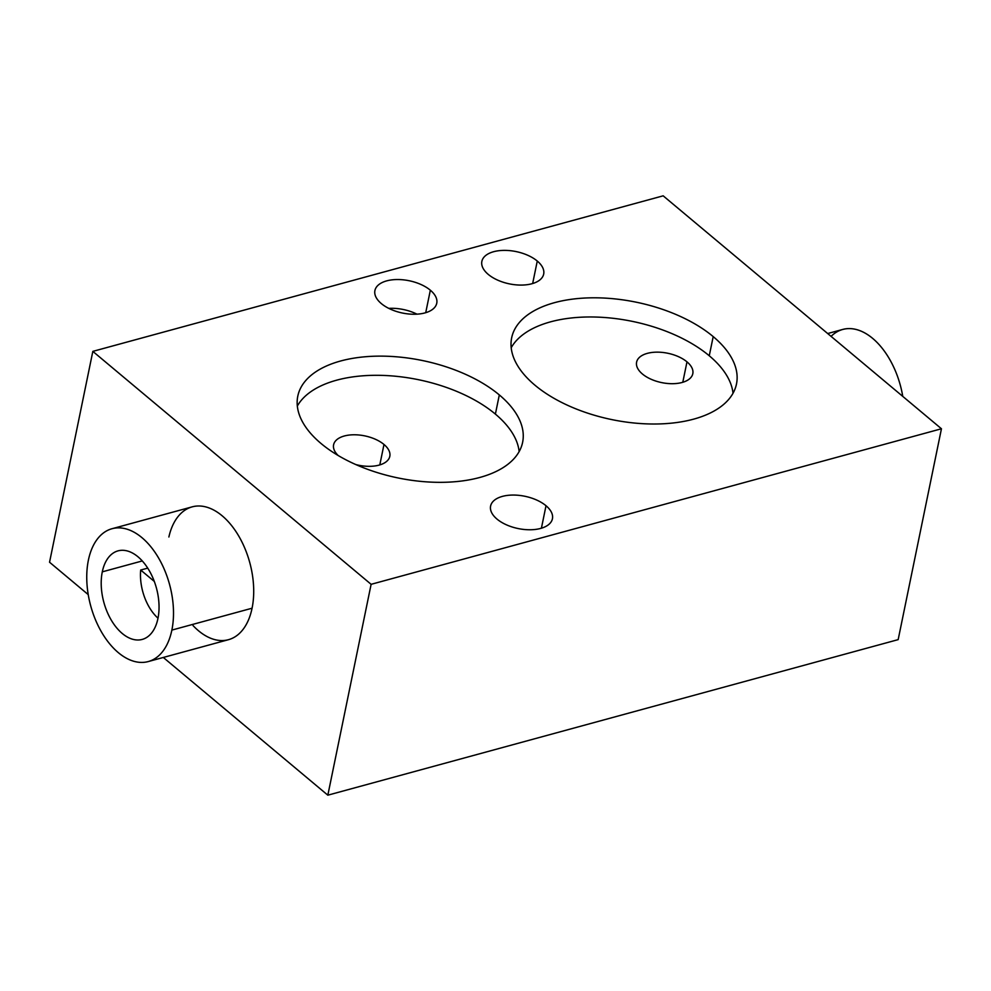 <?xml version="1.0" encoding="UTF-8"?>
<svg xmlns="http://www.w3.org/2000/svg" width="991" height="991" viewBox="0 0 991 991"><rect width="100%" height="100%" fill="white"/><g stroke="black" fill="none" stroke-linecap="round" stroke-linejoin="round"><path stroke-width="1.49" d="M371.117 584.318L92.832 351.371L663.165 195.822L941.45 428.769L371.117 584.318L92.832 351.371L49.55 562.231L88.236 594.612L49.55 562.231L92.832 351.371L663.165 195.822L941.45 428.769L371.117 584.318L327.835 795.178L371.117 584.318M321.084 443.534A114.758 59.956 11.6 0 0 479.768 477.476A114.758 59.956 11.6 0 0 499.315 394.926A114.758 59.956 11.6 0 0 340.631 360.997A114.758 59.956 11.6 0 0 321.084 443.534A114.758 59.956 11.6 0 0 441.23 482.332A114.758 59.956 11.6 0 0 522.616 442.308A114.758 59.956 11.6 0 0 499.315 394.926L495.389 414.102A114.758 59.956 -168.4 0 1 519.135 451.586A114.758 59.956 -168.4 0 0 495.389 414.102L499.315 394.926A114.758 59.956 11.6 0 0 379.181 356.128A114.758 59.956 11.6 0 0 297.796 396.165A114.758 59.956 11.6 0 0 321.084 443.534M534.967 385.214A114.758 59.956 11.6 0 0 693.65 419.143A114.758 59.956 11.6 0 0 713.198 336.606A114.758 59.956 11.6 0 0 554.514 302.664A114.758 59.956 11.6 0 0 534.967 385.214A114.758 59.956 11.6 0 0 655.101 424.012A114.758 59.956 11.6 0 0 736.486 383.975A114.758 59.956 11.6 0 0 713.198 336.606L709.259 355.769A114.758 59.956 -168.4 0 1 733.018 393.254A114.758 59.956 -168.4 0 0 709.259 355.769L713.198 336.606A114.758 59.956 11.6 0 0 593.052 297.808A114.758 59.956 11.6 0 0 511.666 337.832A114.758 59.956 11.6 0 0 534.967 385.214M497.011 519.098A31.563 16.488 11.6 0 0 540.652 528.426A31.563 16.488 11.6 0 0 546.016 505.732A31.563 16.488 11.6 0 0 502.387 496.392A31.563 16.488 11.6 0 0 497.011 519.098A31.563 16.488 11.6 0 0 530.049 529.764A31.563 16.488 11.6 0 0 552.433 518.764A31.563 16.488 11.6 0 0 546.016 505.732L541.408 528.215L546.016 505.732A31.563 16.488 11.6 0 0 512.979 495.054A31.563 16.488 11.6 0 0 490.607 506.067A31.563 16.488 11.6 0 0 497.011 519.098M488.266 274.408A31.563 16.488 11.6 0 0 531.894 283.748A31.563 16.488 11.6 0 0 537.271 261.042A31.563 16.488 11.6 0 0 493.642 251.714A31.563 16.488 11.6 0 0 488.266 274.408A31.563 16.488 11.6 0 0 521.303 285.086A31.563 16.488 11.6 0 0 543.675 274.073A31.563 16.488 11.6 0 0 537.271 261.042L532.663 283.525L537.271 261.042A31.563 16.488 11.6 0 0 504.233 250.376A31.563 16.488 11.6 0 0 481.861 261.376A31.563 16.488 11.6 0 0 488.266 274.408M381.324 303.58A31.563 16.488 11.6 0 0 424.966 312.908A31.563 16.488 11.6 0 0 430.342 290.202A31.563 16.488 11.6 0 0 386.701 280.874A31.563 16.488 11.6 0 0 381.324 303.58A31.563 16.488 11.6 0 0 414.362 314.246A31.563 16.488 11.6 0 0 436.746 303.234A31.563 16.488 11.6 0 0 430.342 290.202L425.721 312.685L430.342 290.202A31.563 16.488 11.6 0 0 397.292 279.536A31.563 16.488 11.6 0 0 374.92 290.549A31.563 16.488 11.6 0 0 381.324 303.58M163.317 657.467L327.835 795.178L898.168 639.629L941.45 428.769L898.168 639.629L327.835 795.178L163.317 657.467M168.879 536.998A68.85 40.854 74.7 0 1 222.616 516.175A68.85 40.854 74.7 0 1 252.073 608.214A68.85 40.854 74.7 0 1 193.034 625.569M827.683 333.533L842.759 329.433A68.85 40.854 74.7 0 1 902.764 396.388A68.85 40.854 74.7 0 0 831.077 336.383M112.008 528.723L192.217 506.847A68.85 40.854 74.7 0 1 238.534 535.685A68.85 40.854 74.7 0 1 252.073 608.214A68.85 40.854 74.7 0 1 228.45 639.703L148.241 661.567A68.85 40.854 -105.3 0 0 171.864 630.09L252.073 608.214L171.864 630.09A68.85 40.854 -105.3 0 0 158.337 557.561A68.85 40.854 -105.3 0 0 112.008 528.723A68.85 40.854 -105.3 0 0 88.385 560.2A68.85 40.854 -105.3 0 0 101.924 632.729A68.85 40.854 -105.3 0 0 148.241 661.567M88.385 560.2A68.85 40.854 -105.3 0 0 118.325 652.648A68.85 40.854 -105.3 0 0 171.864 630.09A68.85 40.854 -105.3 0 0 141.936 537.642A68.85 40.854 -105.3 0 0 88.385 560.2M102.296 571.844A45.896 27.24 74.7 0 1 137.997 556.806A45.896 27.24 74.7 0 1 157.953 618.434A45.896 27.24 74.7 0 1 122.252 633.484A45.896 27.24 74.7 0 1 102.296 571.844L142.27 560.943L102.296 571.844A45.896 27.24 -105.3 0 0 111.326 620.205A45.896 27.24 -105.3 0 0 142.208 639.43A45.896 27.24 -105.3 0 0 157.953 618.434A45.896 27.24 -105.3 0 0 148.935 570.085A45.896 27.24 -105.3 0 0 118.053 550.86A45.896 27.24 -105.3 0 0 102.296 571.844M147.721 568.128L140.685 570.036A40.16 23.834 -105.3 0 0 158.003 618.198A40.16 23.834 -105.3 0 1 140.685 570.036L154.299 581.432L140.685 570.036L147.721 568.128M297.337 406.05A114.758 59.956 -168.4 0 1 384.248 375.465A114.758 59.956 -168.4 0 1 495.389 414.102A114.758 59.956 -168.4 0 0 384.248 375.465A114.758 59.956 -168.4 0 0 297.337 406.05M355.819 464.568A28.689 14.989 11.6 0 0 385.672 462.153A28.689 14.989 11.6 0 0 383.988 444.476A28.689 14.989 11.6 0 0 345.153 435.78A28.689 14.989 11.6 0 0 338.204 455.538A28.689 14.989 11.6 0 1 333.608 444.786A28.689 14.989 11.6 0 1 353.96 434.776A28.689 14.989 11.6 0 1 383.988 444.476L379.801 464.915L383.988 444.476A28.689 14.989 11.6 0 1 389.81 456.318A28.689 14.989 11.6 0 1 355.819 464.568M511.207 347.73A114.758 59.956 -168.4 0 1 598.118 317.132A114.758 59.956 -168.4 0 1 709.259 355.769A114.758 59.956 -168.4 0 0 598.118 317.132A114.758 59.956 -168.4 0 0 511.207 347.73M642.428 374.003A28.689 14.989 11.6 0 0 682.093 382.476A28.689 14.989 11.6 0 0 686.986 361.851A28.689 14.989 11.6 0 0 647.309 353.366A28.689 14.989 11.6 0 0 642.428 374.003A28.689 14.989 11.6 0 0 672.455 383.703A28.689 14.989 11.6 0 0 692.808 373.694A28.689 14.989 11.6 0 0 686.986 361.851L682.787 382.278L686.986 361.851A28.689 14.989 11.6 0 0 656.946 352.152A28.689 14.989 11.6 0 0 636.606 362.149A28.689 14.989 11.6 0 0 642.428 374.003M388.794 308.374A31.563 16.488 -168.4 0 1 416.963 314.159A31.563 16.488 -168.4 0 0 388.794 308.374"/></g></svg>
